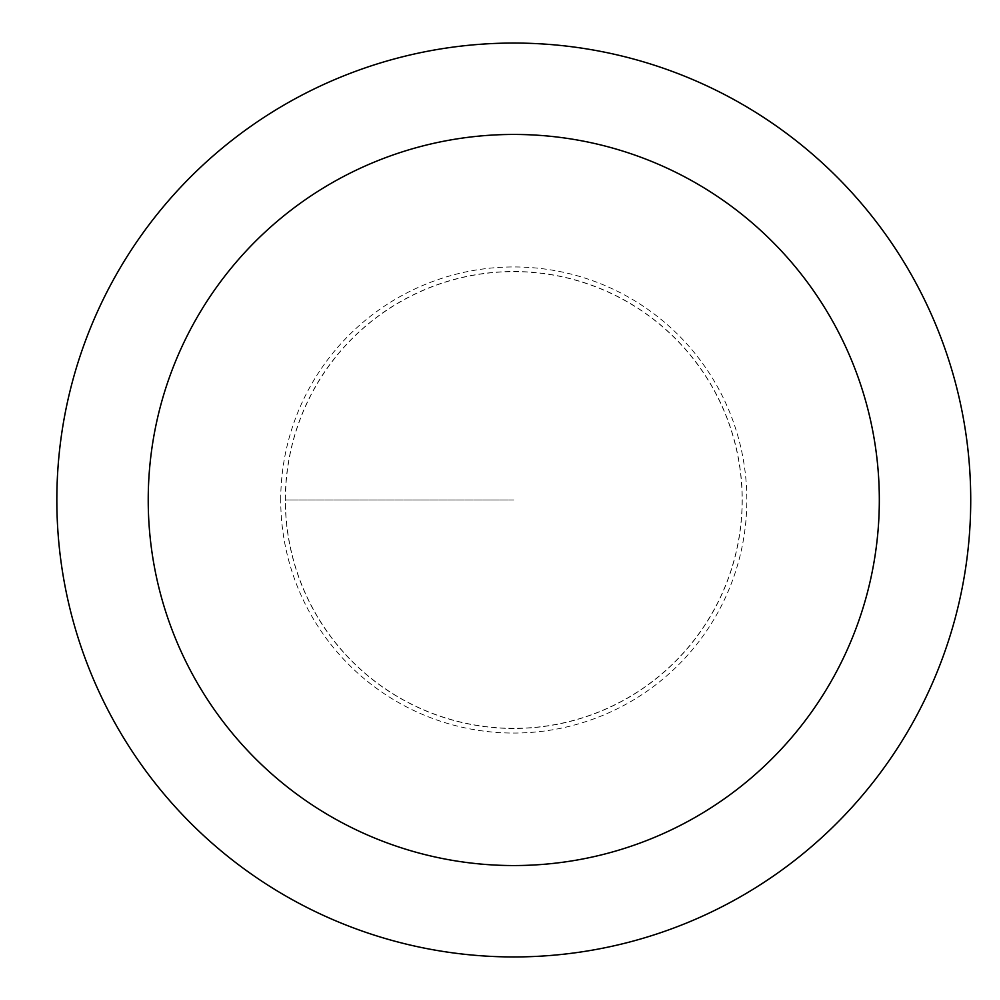 <?xml version="1.0" encoding="UTF-8"?>
<svg xmlns="http://www.w3.org/2000/svg" width="1000" height="1000" viewBox="0 0 1000 1000"><rect width="100%" height="100%" fill="white"/><g stroke="black" fill="none" stroke-linecap="round" stroke-linejoin="round"><path stroke-width="0.75" stroke-dasharray="5 3.75" d="M280.738 500A233.038 233.038 0 0 1 630.3 298.175A233.038 233.038 0 0 1 630.3 701.825A233.038 233.038 0 0 1 280.738 500M56.837 500A456.938 456.938 0 0 1 742.25 104.275A456.938 456.938 0 0 1 742.25 895.725A456.938 456.938 0 0 1 56.837 500M285.312 500A228.475 228.475 0 0 1 628.013 302.137A228.475 228.475 0 0 1 628.013 697.862A228.475 228.475 0 0 1 285.312 500M285.425 500A228.35 228.35 0 0 1 627.95 302.238A228.35 228.35 0 0 1 627.95 697.763A228.35 228.35 0 0 1 285.425 500M513.775 500L285.312 500L513.775 500"/><path stroke-width="1.5" d="M148.225 500A365.55 365.55 0 0 1 696.55 183.425A365.55 365.55 0 0 1 696.55 816.575A365.55 365.55 0 0 1 148.225 500M56.837 500A456.938 456.938 0 0 1 742.25 104.275A456.938 456.938 0 0 1 742.25 895.725A456.938 456.938 0 0 1 56.837 500"/></g></svg>
